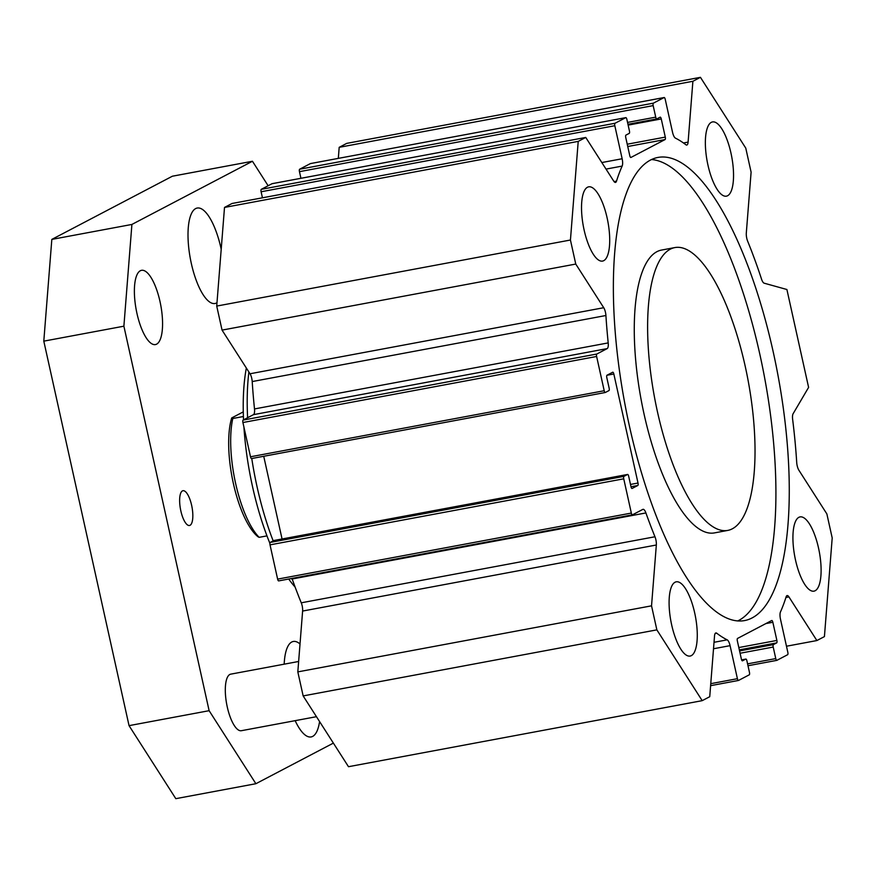 <?xml version="1.0" encoding="UTF-8"?>
<svg xmlns="http://www.w3.org/2000/svg" width="876" height="876" viewBox="0 0 876 876"><rect width="100%" height="100%" fill="white"/><g stroke="black" fill="none" stroke-linecap="round" stroke-linejoin="round"><path stroke-width="1.31" d="M674.914 247.569L661.566 250.065A143.872 47.556 79.4 0 0 641.232 400.212A143.872 47.556 79.4 0 0 714.378 532.915L727.726 530.418A143.872 47.556 79.4 0 0 732.314 528.808A143.872 47.556 79.4 0 0 746.67 373.121A143.872 47.556 79.4 0 0 674.914 247.569A143.872 47.556 79.4 0 0 654.58 397.726A143.872 47.556 79.4 0 0 727.726 530.418M651.569 159.541A235.589 77.865 -100.6 0 1 764.211 375.585A235.589 77.865 -100.6 0 1 738.731 620.438A235.589 77.865 -100.6 0 1 737.723 620.942M752.079 617.941A235.589 77.865 -100.6 0 1 744.567 620.58A235.589 77.865 -100.6 0 1 624.774 403.288A235.589 77.865 -100.6 0 1 658.073 157.417A235.589 77.865 -100.6 0 1 775.578 363.003A235.589 77.865 -100.6 0 1 752.079 617.941M638.013 483.037L613.835 373.986A2.157 0.712 79.4 0 0 612.784 372.201A2.157 0.712 79.4 0 0 612.707 372.234L607.013 375.213A2.157 0.712 79.4 0 0 606.816 377.655L609.148 388.145A2.157 0.712 -100.6 0 1 608.951 390.587L605.338 392.481A2.157 0.712 -100.6 0 1 605.272 392.503A2.157 0.712 -100.6 0 1 604.21 390.729L596.622 356.477A2.157 0.712 -100.6 0 1 596.808 354.035L607.167 348.604A7.194 2.376 79.4 0 0 608.207 342.899A258.967 85.596 -100.6 0 1 605.918 315.513A7.194 2.376 79.4 0 0 603.728 307.717L575.762 264.059L570.44 240.024L578.215 141.386L585.748 137.444L613.715 181.102A7.194 2.376 79.4 0 0 615.489 182.416A7.194 2.376 79.4 0 0 616.518 181.113A258.967 85.596 -100.6 0 1 622.146 166.09A7.194 2.376 79.4 0 0 622.146 158.753L614.821 125.717A2.157 0.712 -100.6 0 1 615.007 123.275L625.749 117.647A2.157 0.712 -100.6 0 1 625.814 117.625A2.157 0.712 -100.6 0 1 626.877 119.399L629.428 130.929A2.157 0.712 -100.6 0 1 629.242 133.371L625.946 135.101A2.157 0.712 79.4 0 0 625.76 137.543L629.789 155.72A2.157 0.712 79.4 0 0 630.84 157.494A2.157 0.712 79.4 0 0 630.906 157.472L665.103 139.547A2.157 0.712 79.4 0 0 665.289 137.105L661.26 118.928A2.157 0.712 79.4 0 0 660.208 117.154A2.157 0.712 79.4 0 0 660.143 117.176L656.847 118.895A2.157 0.712 -100.6 0 1 656.781 118.928A2.157 0.712 -100.6 0 1 655.73 117.143L653.168 105.613A2.157 0.712 -100.6 0 1 653.365 103.171L664.107 97.543A2.157 0.712 -100.6 0 1 664.172 97.521A2.157 0.712 -100.6 0 1 665.223 99.295L672.549 132.331A7.194 2.376 79.4 0 0 675.462 138.145A258.967 85.596 -100.6 0 1 685.886 144.759A7.194 2.376 79.4 0 0 686.773 145.044A7.194 2.376 79.4 0 0 688.098 142.109L692.894 81.282L700.439 77.329L745.772 148.121L751.104 172.156L746.308 232.994A7.194 2.376 79.4 0 0 747.666 241.228A258.967 85.596 -100.6 0 1 761.562 279.192A7.194 2.376 79.4 0 0 764.168 283.189L786.9 289.507L808.603 387.389L793.108 413.746A7.194 2.376 79.4 0 0 792.638 419.352A258.967 85.596 -100.6 0 1 796.711 462.473A7.194 2.376 79.4 0 0 798.912 470.27L826.867 513.927L832.2 537.963L824.425 636.6L816.881 640.553L788.926 596.895A7.194 2.376 79.4 0 0 787.152 595.57A7.194 2.376 79.4 0 0 786.111 596.874A258.967 85.596 -100.6 0 1 780.483 611.897A7.194 2.376 79.4 0 0 780.494 619.233L787.82 652.27A2.157 0.712 -100.6 0 1 787.623 654.711L776.892 660.34A2.157 0.712 -100.6 0 1 776.815 660.373A2.157 0.712 -100.6 0 1 775.764 658.588L773.212 647.057A2.157 0.712 -100.6 0 1 773.398 644.616L776.683 642.885A2.157 0.712 79.4 0 0 776.881 640.444L772.851 622.278A2.157 0.712 79.4 0 0 771.8 620.493A2.157 0.712 79.4 0 0 771.723 620.515L737.537 638.44A2.157 0.712 79.4 0 0 737.34 640.882L741.37 659.059A2.157 0.712 79.4 0 0 742.432 660.832A2.157 0.712 79.4 0 0 742.498 660.811L745.783 659.091A2.157 0.712 -100.6 0 1 745.848 659.07A2.157 0.712 -100.6 0 1 746.91 660.843L749.462 672.374A2.157 0.712 -100.6 0 1 749.276 674.816L738.534 680.444A2.157 0.712 -100.6 0 1 738.468 680.466A2.157 0.712 -100.6 0 1 737.406 678.692L730.08 645.656A7.194 2.376 79.4 0 0 727.179 639.841A258.967 85.596 -100.6 0 1 716.754 633.228A7.194 2.376 79.4 0 0 715.856 632.943A7.194 2.376 79.4 0 0 714.531 635.877L709.735 696.705L702.202 700.658L656.858 629.866L651.536 605.831L656.332 545.003A7.194 2.376 79.4 0 0 654.974 536.758A258.967 85.596 -100.6 0 1 645.908 512.942A7.194 2.376 79.4 0 0 643.05 509.317A7.194 2.376 79.4 0 0 642.82 509.394L632.461 514.825A2.157 0.712 -100.6 0 1 632.384 514.847A2.157 0.712 -100.6 0 1 631.333 513.073L623.745 478.811A2.157 0.712 -100.6 0 1 623.931 476.369L627.555 474.474A2.157 0.712 -100.6 0 1 627.621 474.453A2.157 0.712 -100.6 0 1 628.672 476.226L630.994 486.717A2.157 0.712 79.4 0 0 632.056 488.49A2.157 0.712 79.4 0 0 632.122 488.469L637.816 485.479A2.157 0.712 79.4 0 0 638.013 483.037L630.49 484.439M691.317 655.642A37.767 12.483 -100.6 0 1 690.113 656.058A37.767 12.483 -100.6 0 1 670.917 621.226A37.767 12.483 -100.6 0 1 676.25 581.817A37.767 12.483 -100.6 0 1 695.084 614.777A37.767 12.483 -100.6 0 1 691.317 655.642M815.151 590.731A37.767 12.483 -100.6 0 1 813.946 591.158A37.767 12.483 -100.6 0 1 794.751 556.326A37.767 12.483 -100.6 0 1 800.084 516.906A37.767 12.483 -100.6 0 1 818.918 549.865A37.767 12.483 -100.6 0 1 815.151 590.731M727.584 195.753A37.767 12.483 -100.6 0 1 726.379 196.169A37.767 12.483 -100.6 0 1 707.184 161.337A37.767 12.483 -100.6 0 1 712.517 121.928A37.767 12.483 -100.6 0 1 731.351 154.888A37.767 12.483 -100.6 0 1 727.584 195.753M603.75 260.654A37.767 12.483 -100.6 0 1 602.557 261.081A37.767 12.483 -100.6 0 1 583.35 226.249A37.767 12.483 -100.6 0 1 588.683 186.829A37.767 12.483 -100.6 0 1 607.517 219.788A37.767 12.483 -100.6 0 1 603.75 260.654M246.342 368.03A136.678 45.169 79.4 0 0 243.528 419.856M243.922 427.116A136.678 45.169 79.4 0 0 269.896 543.328M288.719 579.025A136.678 45.169 79.4 0 0 295.146 587.117M248.894 372.026A143.872 47.556 79.4 0 0 247.601 417.721M251.773 458.52A143.872 47.556 79.4 0 0 273.17 540.886M291.566 578.488A143.872 47.556 79.4 0 0 292.573 580.043M702.202 700.658L348.495 766.708L303.151 695.916L297.818 671.881L302.614 611.054A7.194 2.376 -100.6 0 0 301.256 602.808A258.967 85.596 79.4 0 1 292.19 578.992A7.194 2.376 -100.6 0 0 291.971 578.412M816.881 640.553L786.484 646.225M263.731 456.286L282.061 538.981M273.98 540.503A2.157 0.712 79.4 0 0 273.914 540.503A2.157 0.712 79.4 0 0 273.838 540.525L270.224 542.419A2.157 0.712 79.4 0 0 270.027 544.861L277.626 579.124A2.157 0.712 79.4 0 0 278.678 580.898A2.157 0.712 79.4 0 0 278.743 580.876L632.319 514.847M651.536 605.831L297.818 671.881M656.858 629.866L303.151 695.916M585.748 137.444L232.041 203.484L224.508 207.437L216.722 306.074L222.055 330.11L250.021 373.767A7.194 2.376 -100.6 0 1 252.211 381.564A258.967 85.596 79.4 0 0 254.5 408.939A7.194 2.376 -100.6 0 1 253.46 414.655L243.101 420.086A2.157 0.712 79.4 0 0 242.915 422.528L250.503 456.779A2.157 0.712 79.4 0 0 251.554 458.553A2.157 0.712 79.4 0 0 251.631 458.531L605.196 392.514M272.184 183.664A2.157 0.712 79.4 0 0 272.108 183.675A2.157 0.712 79.4 0 0 272.042 183.697L261.3 189.326A2.157 0.712 79.4 0 0 261.103 191.767L262.45 197.812M310.531 163.56A2.157 0.712 79.4 0 0 310.465 163.571A2.157 0.712 79.4 0 0 310.389 163.593L299.658 169.221A2.157 0.712 79.4 0 0 299.461 171.663L300.928 178.288M700.439 77.329L346.721 143.379L339.187 147.332L338.322 158.37M692.894 81.282L339.187 147.332M578.215 141.386L224.508 207.437M570.44 240.024L216.722 306.074M575.762 264.059L222.055 330.11M191.625 505.277A17.684 5.847 -100.6 0 1 189.479 525.49A17.684 5.847 -100.6 0 1 180.489 509.175A17.684 5.847 -100.6 0 1 182.985 490.713A17.684 5.847 -100.6 0 1 191.625 505.277M319.576 721.561A48.552 16.053 -100.6 0 1 311.133 736.935A48.552 16.053 -100.6 0 1 295.157 720.663M284.185 664.172A48.552 16.053 -100.6 0 1 293.307 641.473A48.552 16.053 -100.6 0 1 300.019 643.98M216.985 302.735A48.552 16.053 -100.6 0 1 215.047 303.501A48.552 16.053 -100.6 0 1 190.355 258.716A48.552 16.053 -100.6 0 1 197.22 208.039A48.552 16.053 -100.6 0 1 220.927 248.017A48.552 16.053 -100.6 0 1 221.201 249.299M316.455 716.688L241.327 730.715A28.777 9.516 -100.6 0 1 226.698 704.184A28.777 9.516 -100.6 0 1 230.76 674.148L298.639 661.479M268.133 185.745L252.452 161.261L131.904 224.442L123.888 326.19L209.123 710.688L255.891 783.713L333.373 743.111M159.98 301.421A37.767 12.483 -100.6 0 1 155.413 344.575A37.767 12.483 -100.6 0 1 136.207 309.743A37.767 12.483 -100.6 0 1 141.54 270.323A37.767 12.483 -100.6 0 1 159.98 301.421M243.397 416.516L232.797 418.498L231.702 417.94L243.276 411.873M231.702 417.94A68.339 22.59 79.4 0 0 233.355 483.399A68.339 22.59 79.4 0 0 258.048 536.791L259.143 537.338L266.961 535.882M252.452 161.261L172.364 176.218L51.826 239.4L131.904 224.442M123.888 326.19L43.8 341.147L51.826 239.4M209.123 710.688L129.046 725.646L43.8 341.147M255.891 783.713L175.813 798.671L129.046 725.646M259.143 537.338A71.931 23.772 -100.6 0 1 232.797 418.498M716.754 633.228L715.134 633.534M727.179 639.841L714.028 642.294M730.08 645.656L713.524 648.755M737.406 678.692L710.764 683.674M738.391 680.477L710.611 685.656M745.783 659.091L741.611 659.869L745.848 659.07M772.851 622.278L765.909 623.57M776.881 640.444L738.818 647.55M776.683 642.885L739.333 649.861M773.398 644.616L739.574 650.934M773.212 647.057L740.089 653.244M775.764 658.588L747.578 663.855M776.749 660.373L747.995 665.738L776.815 660.373M788.926 596.895L785.936 597.454M613.835 373.986L606.937 375.267M637.816 485.479L631.005 486.749M627.555 474.474L273.838 540.525M623.931 476.369L270.224 542.419M623.745 478.811L270.027 544.861M631.333 513.073L277.626 579.124M645.908 512.942L292.19 578.992M654.974 536.758L301.256 602.808M656.332 545.003L302.614 611.054M688.098 142.109L683.466 142.974M664.107 97.543L310.389 163.593M653.365 103.171L299.658 169.221M653.168 105.613L299.461 171.663M655.73 117.143L627.544 122.41M656.715 118.928L627.961 124.293L656.781 118.928M661.26 118.928L628.136 125.115M665.289 137.105L627.238 144.211M665.103 139.547L627.753 146.522M625.749 117.647L272.042 183.697M615.007 123.275L261.3 189.326M614.821 125.717L261.103 191.767M622.146 158.753L601.834 162.542M622.146 166.09L606.028 169.101M616.518 181.113L614.054 181.573M603.728 307.717L250.021 373.767M605.918 315.513L252.211 381.564M608.207 342.899L254.5 408.939M607.167 348.604L253.46 414.655M596.808 354.035L243.101 420.086M596.622 356.477L242.915 422.528M604.21 390.729L250.503 456.779M738.468 680.466L710.611 685.667M627.621 474.453L273.914 540.503M632.384 514.847L278.678 580.898M664.172 97.521L310.465 163.571M625.814 117.625L272.108 183.675M605.272 392.503L251.554 458.553"/></g></svg>
